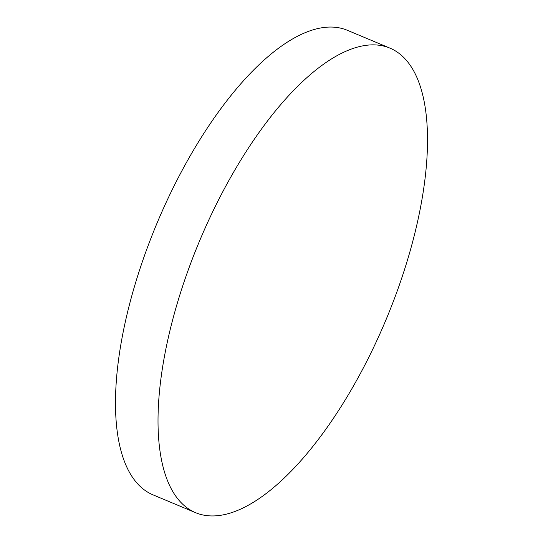 <?xml version="1.0" encoding="UTF-8"?>
<svg xmlns="http://www.w3.org/2000/svg" width="543" height="543" viewBox="0 0 543 543"><rect width="100%" height="100%" fill="white"/><g stroke="black" fill="none" stroke-linecap="round" stroke-linejoin="round"><path stroke-width="0.81" d="M195.541 512.66L153.004 494.849A251.782 101.202 -67.3 0 1 160.68 214.628A251.782 101.202 -67.3 0 1 347.459 30.34L389.996 48.151A251.782 101.202 -67.3 0 1 382.32 328.372A251.782 101.202 -67.3 0 1 195.541 512.66A251.782 101.202 -67.3 0 1 203.211 232.438A251.782 101.202 -67.3 0 1 389.996 48.151"/></g></svg>
